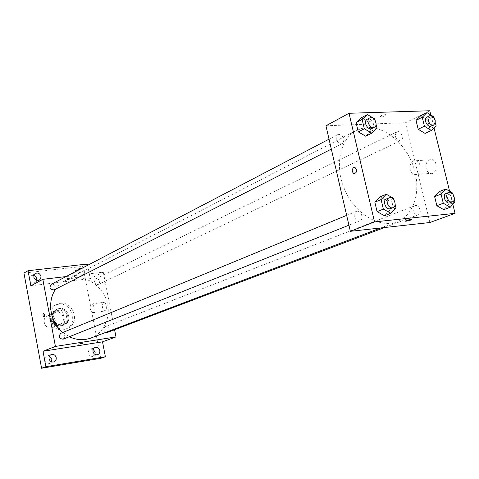 <?xml version="1.0" encoding="UTF-8"?>
<svg xmlns="http://www.w3.org/2000/svg" width="479" height="479" viewBox="0 0 479 479"><rect width="100%" height="100%" fill="white"/><g stroke="black" fill="none" stroke-linecap="round" stroke-linejoin="round"><path stroke-width="0.36" stroke-dasharray="2.4 1.8" d="M48.816 315.607L47.313 316.044C40.47 318.84 45.84 330.875 52.492 327.654C58.683 325.337 55.33 314.368 48.816 315.607M56.354 312.134L54.84 312.577C47.924 315.404 53.373 327.63 60.097 324.373C66.359 322.032 62.947 310.895 56.354 312.134M63.036 313.14L64.707 321.96L62.941 324.69L54.72 325.888L52.013 323.792L50.343 314.901L52.139 312.176L60.36 311.045L63.036 313.14L65.629 311.967L67.311 320.834L64.707 321.96M52.013 323.792L54.57 322.666L52.888 313.733L50.343 314.901M52.139 312.176L54.69 310.997L62.941 309.865L60.36 311.045M54.69 310.997L52.888 313.733M54.57 322.666L57.288 324.774L54.72 325.888M67.311 320.834L65.539 323.576L57.288 324.774M65.629 311.967L62.941 309.865M52.247 318.403C51.714 314.266 53.115 311.284 56.462 309.452C65.599 304.77 73.095 321.595 63.509 325.259C57.959 326.672 54.205 324.391 52.247 318.403M53.103 318.02C55.061 324.014 58.821 326.301 64.378 324.888C72.79 321.774 68.234 306.799 59.384 308.446L57.318 309.051C53.971 310.889 52.564 313.877 53.103 318.02M65.539 323.576L62.941 324.69M58.588 304.219L55.378 305.171C41.685 310.919 52.546 335.27 65.97 328.923C78.664 324.319 71.898 301.782 58.588 304.219M60.312 303.405L57.097 304.351C43.373 310.111 54.271 334.552 67.731 328.193C80.454 323.576 73.658 300.962 60.312 303.405M93.225 349.371L90.543 349.107C86.388 350.394 88.956 357.867 93.01 356.274L94.956 354.382M80.011 273.575C79.071 270.857 77.364 269.881 74.898 270.659C71.042 272.473 74.652 279.401 78.364 277.305L79.783 275.784L80.011 273.575M33.913 275.467L31.333 275.748C27.351 277.778 31.285 284.748 35.111 282.442L36.703 280.413M49.427 356.22L46.948 356.172C42.607 357.597 45.349 365.202 49.582 363.477L51.451 361.825M23.95 273.078L82.921 266.366L100.71 358.31M82.017 268.234L84.526 271.611L84.25 273.509L82.825 275.042C80.352 275.79 78.652 274.802 77.712 272.072L77.73 270.473M30.854 285.813L90.232 278.61L87.645 265.294M87.4 264.019L82.921 266.366M66.066 276.569L103.284 272.156L90.232 278.61M103.284 272.156L114.577 329.732M103.482 302.393C101.614 305.806 102.063 308.68 104.829 311.015C107.44 311.128 106.398 302.015 103.835 302.309L103.482 302.393M90.956 338.012C104.242 333.013 111.284 316.697 106.985 301.848C102.817 286.957 88.112 276.12 73.994 277.856L65.318 280.508L63.713 281.413L59.318 284.795L55.684 289.1M62.809 332.492L69.293 336.731M107.625 332.366C110.158 329.594 109.601 327.63 105.955 326.468L105.428 326.612C103.135 328.528 103.272 330.444 105.841 332.36M54.133 289.885C56.432 287.041 55.762 285.089 52.121 284.047L51.235 284.322M63.138 339.186C65.773 336.306 65.192 334.3 61.396 333.156L60.785 333.33M97.782 284.574C94.273 283.514 93.633 281.61 95.854 278.85C99.883 279.173 100.77 281.011 98.518 284.358L97.782 284.574M68.91 278.089L66.234 278.892L70.018 278.095L66.234 278.898L70.018 278.095L68.91 278.089M78.658 344.096L82.502 343.311M91.303 304.045C89.471 307.482 89.92 310.374 92.651 312.733C95.225 312.853 94.177 303.68 91.651 303.967L91.303 304.045M367.686 127.57L361.843 128.426L356.394 130.51C339.797 138.76 334.162 166.285 344.988 190.277C355.604 214.364 379.835 228.567 397.073 221.735C414.101 215.305 421.316 191.103 413.958 168.081C406.773 145.011 386.29 126.761 367.686 127.57M399.893 140.766C395.163 138.73 394.103 135.761 396.708 131.857C400.54 129.731 404.887 138.856 400.839 140.533L399.893 140.766M356.963 211.233L356.154 211.437C351.616 213.035 355.622 222.801 359.986 220.789C364.118 219.418 361.304 210.556 356.963 211.233M339.036 134.252L337.863 134.563C333.588 136.515 338.306 145.838 342.383 143.49C345.179 139.395 344.06 136.317 339.036 134.252M415.509 205.521L414.832 205.683C410.617 207.066 414.335 216.508 418.389 214.718C422.262 213.514 419.55 204.88 415.509 205.521M325.942 125.791L405.665 122.678L429.879 222.519M448.428 204.557L443.77 209.658L448.428 204.557L446.212 195.552L448.428 204.557L454.918 202.108M439.339 191.57L446.212 195.552L439.339 191.57M370.896 131.312L365.711 136.216L370.896 131.312L368.716 122.121L370.896 131.312L376.997 128.234M361.346 117.75L368.716 122.121L361.346 117.75M430.825 114.984L433.992 127.839M449.607 191.253L452.847 204.389M389.666 210.389L384.511 215.736L389.666 210.389L387.433 200.994L389.666 210.389L395.977 207.88M380.051 196.863L387.433 200.994L380.051 196.863M429.795 128.725L425.101 133.413L429.795 128.725L427.633 119.906L429.795 128.725L436.082 125.749M420.766 115.702L427.633 119.906L420.766 115.702M429.783 110.757L405.665 122.678M429.418 159.764C424.49 161.579 425.005 172.236 430.064 173.422C436.453 175.727 438.77 161.495 432.268 159.645L429.418 159.764M385.385 114.637C381.799 115.194 380.152 115.894 380.44 116.744C384.038 116.517 385.936 115.834 386.14 114.697L385.385 114.637C381.799 115.194 380.152 115.9 380.44 116.744C384.038 116.523 385.936 115.84 386.14 114.697L385.385 114.643M405.42 221.196C405.731 220.502 407.689 219.933 411.293 219.484L411.557 219.58M413.431 160.824C408.545 162.65 409.072 173.428 414.101 174.631C420.46 176.973 422.729 162.579 416.269 160.699L413.431 160.824M434.082 117.63L435.345 122.768M431.304 126.037C433.938 122.061 432.848 118.984 428.022 116.798L427.023 117.044M433.89 116.87L427.633 119.906M452.966 194.211L454.26 199.456M449.841 202.809C453.763 201.599 450.925 192.654 446.823 193.282L446.141 193.444M452.679 193.037L446.212 195.552M375.159 120.534L376.075 124.36M371.908 128.492C375.656 126.887 372.602 118.511 368.417 118.912L367.225 119.223M374.788 118.978L368.716 122.121M394.199 200.42L395.133 204.335M390.529 208.61C394.72 207.221 391.774 198.031 387.361 198.695L386.535 198.899M393.72 198.42L387.433 200.994M52.492 327.654L60.097 324.373M47.313 316.044L54.84 312.577M57.318 309.051L56.462 309.452M64.378 324.888L63.509 325.259M57.097 304.351L55.378 305.171M67.731 328.193L65.97 328.923M49.582 363.477L53.941 361.908M46.948 356.172L51.283 354.538M35.111 282.442L39.29 280.167M31.333 275.748L35.482 273.407M78.364 277.305L82.825 275.042M74.898 270.659L79.328 268.336M93.01 356.274L97.65 354.682M90.543 349.107L95.153 347.449M92.651 312.733L104.829 311.015M91.651 303.967L103.835 302.309M356.394 130.51L65.318 280.508M397.073 221.735L380.673 227.962M98.518 284.358L400.839 140.533M95.854 278.85L396.708 131.857M356.154 211.437L346.652 215.358M359.986 220.789L348.928 225.202M337.863 134.563L329.037 139.173M342.383 143.49L331.33 149.101M414.832 205.683L105.428 326.612M418.389 214.718L384.523 227.537M414.101 174.631L430.064 173.422M416.269 160.699L432.268 159.645"/><path stroke-width="0.72" d="M94.956 354.382L95.165 352.131L93.225 349.371M36.703 280.413L36.338 277.449L35.308 276.203L33.913 275.467M51.451 361.825L51.828 359.232L49.427 356.22M114.577 329.732L115.99 336.917L102.506 341.832L105.398 356.741L100.71 358.31L41.577 368.243L23.95 273.078L28.045 270.713L87.4 264.019L87.645 265.294M105.398 356.741L45.888 366.71L41.577 368.243M45.888 366.71L43.02 351.269L55.42 346.431L42.829 279.323L30.854 285.813L28.045 270.713M43.433 313.254L43.571 313.224C44.769 314.511 44.918 315.823 44.026 317.158C42.894 316.08 42.697 314.781 43.433 313.254L43.577 313.218C44.769 314.511 44.918 315.823 44.026 317.158C42.894 316.08 42.697 314.781 43.433 313.254M33.853 277.191L34.087 274.982L35.482 273.407C38.128 272.503 39.955 273.485 40.96 276.359L40.727 278.592L39.29 280.167C36.661 281.041 34.853 280.047 33.853 277.191M77.73 270.473L79.328 268.336L82.017 268.234M93.034 351.61C92.788 349.598 93.495 348.209 95.153 347.449C97.471 346.976 99.021 347.994 99.812 350.502C100.063 352.538 99.339 353.933 97.65 354.682C95.351 355.131 93.812 354.107 93.034 351.61M49.074 358.795C48.834 356.759 49.571 355.34 51.283 354.538C53.738 353.993 55.378 355.023 56.199 357.627C56.438 359.687 55.69 361.112 53.941 361.908C51.504 362.417 49.882 361.382 49.074 358.795M102.506 341.832L43.02 351.269M55.684 289.1C46.774 301.536 50.091 322.217 62.809 332.492M69.293 336.731C76.628 340.162 83.849 340.593 90.956 338.012L380.673 227.962M115.99 336.917L55.42 346.431M42.829 279.323L66.066 276.569M105.841 332.36L107.625 332.366L384.523 227.537M329.037 139.173L51.235 284.322C48.972 287.837 49.942 289.693 54.133 289.885L331.33 149.101M346.652 215.358L60.785 333.33C58.163 336.665 58.947 338.617 63.138 339.186L348.928 225.202M82.52 343.329L78.658 344.096M452.847 204.389L455.05 213.341L429.879 222.519L350.347 231.321L325.942 125.791L349.011 113.278L429.783 110.757L430.825 114.984M455.05 213.341L374.524 221.885L350.347 231.321M374.524 221.885L349.011 113.278M353.7 167.405L354.909 167.357C357.376 170.494 357.071 172.626 353.999 173.739C351.796 171.733 351.694 169.62 353.7 167.405L354.909 167.357C357.376 170.494 357.077 172.62 354.005 173.739C351.796 171.733 351.7 169.62 353.706 167.405M443.77 209.658L436.842 205.707L434.627 196.624L439.339 191.57L434.627 196.624L436.842 205.707L443.77 209.658L450.254 207.239L443.297 203.246L441.057 194.097L445.775 189.019L452.679 193.037L452.966 194.211M365.711 136.216L358.28 131.869L356.095 122.6L361.346 117.75L356.095 122.6L358.28 131.869L365.711 136.216L371.8 133.156L364.339 128.767L362.13 119.427L367.387 114.559L374.788 118.978L375.159 120.534M433.992 127.839L449.607 191.253M384.511 215.736L377.069 211.64L374.841 202.162L380.051 196.863L374.841 202.162L377.069 211.64L384.511 215.736L390.816 213.263L383.344 209.119L381.086 199.569L386.302 194.246L393.72 198.42L394.199 200.42M425.101 133.413L418.179 129.234L416.011 120.343L420.766 115.702L416.011 120.343L418.179 129.234L425.101 133.413L431.375 130.456L424.43 126.234L422.239 117.283L426.993 112.625L433.89 116.87L434.082 117.63M406.174 221.166L405.42 221.196C405.731 220.508 407.689 219.933 411.293 219.484C411.497 219.963 409.79 220.526 406.174 221.166M411.557 219.58C410.814 220.178 409.018 220.705 406.174 221.16L405.42 221.196M435.345 122.768L436.082 125.749L431.375 130.456M429.549 115.81L427.023 117.044C422.975 118.744 427.448 128.144 431.304 126.037L433.836 124.833C436.471 120.846 435.375 117.756 430.543 115.565L429.549 115.81C425.49 117.517 429.98 126.941 433.836 124.833M424.43 126.234L418.179 129.234M422.239 117.283L416.011 120.343M426.993 112.625L420.766 115.702M454.26 199.456L454.918 202.108L450.254 207.239M448.745 192.426L446.141 193.444C441.877 194.839 445.739 204.629 449.841 202.809L452.457 201.821C456.379 200.611 453.535 191.636 449.428 192.265L448.745 192.426C444.476 193.821 448.35 203.641 452.457 201.821M443.297 203.246L436.842 205.707M441.057 194.097L434.627 196.624M445.775 189.019L439.339 191.57M376.075 124.36L376.997 128.234L371.8 133.156M369.674 117.942L367.225 119.223C362.884 121.199 367.776 130.881 371.908 128.492L374.368 127.246C378.123 125.636 375.057 117.235 370.866 117.636L369.674 117.942C365.327 119.924 370.231 129.635 374.368 127.246M364.339 128.767L358.28 131.869M362.13 119.427L356.095 122.6M367.387 114.559L361.346 117.75M395.133 204.335L395.977 207.88L390.816 213.263M389.068 197.851L386.535 198.899C381.931 200.515 386.104 210.658 390.529 208.61L393.073 207.593C397.271 206.209 394.313 196.983 389.894 197.653L389.068 197.851C384.463 199.468 388.643 209.64 393.073 207.593M383.344 209.119L377.069 211.64M381.086 199.569L374.841 202.162M386.302 194.246L380.051 196.863"/></g></svg>
